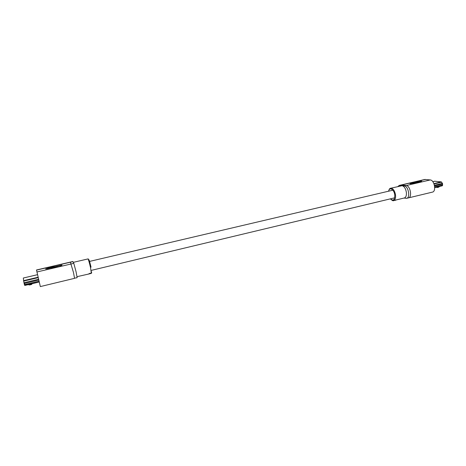 <?xml version="1.0" encoding="UTF-8"?>
<svg xmlns="http://www.w3.org/2000/svg" width="466" height="466" viewBox="0 0 466 466"><rect width="100%" height="100%" fill="white"/><g stroke="black" fill="none" stroke-linecap="round" stroke-linejoin="round"><path stroke-width="0.7" d="M74.554 278.336L73.482 272.517L70.395 262.218L73.482 272.517L74.554 278.336L40.338 286.578L36.499 269.977L72.865 261.502L73.803 263.348L76.098 271.894L77.14 277.713L74.449 278.179M89.332 273.589L90.439 273.175M90.788 273.501L89.361 273.699M88.587 273.95L88.936 273.804M90.853 273.431L89.915 273.577L90.8 273.548M89.256 273.723L89.95 273.752M77.065 276.658L89.303 273.897M88.738 260.727C88.569 259.317 88.313 258.717 87.975 258.927C88.464 259.515 89.297 262.352 90.48 267.432L91.359 273.222L90.835 273.274M89.67 273.769L89.297 273.583M89.35 273.775L89.909 273.303M89.961 273.495L90.491 273.367M51.272 268.177L59.1 265.888C60.673 265.836 61.629 265.562 61.972 265.067L55.332 266.634L48.65 267.548L48.744 267.874L54.493 266.826L47.386 268.34L45.645 268.958L47.491 268.725L56.823 266.406L51.272 268.177M56.823 266.406L53.025 267.705M53.031 267.734L51.277 268.189M62.048 265.142L59.042 265.766M59.048 265.789L55.332 266.634M55.337 266.657L50.444 267.129M50.45 267.158L48.656 267.571M47.427 268.48L54.493 266.826M47.392 268.364L45.761 268.94M396.182 199.931L404.366 197.963C405.962 197.363 406.626 195.493 406.364 192.353C405.682 188.561 404.267 186.336 402.117 185.695L390.7 188.241C393.048 188.299 394.655 190.524 395.535 194.928C395.815 198.079 395.174 199.955 393.619 200.549L395.669 200.234M404.016 198.05L406.655 198.33C410.523 197.765 408.402 186.167 404.389 185.986L399.228 185.433L397.853 186.569M406.655 198.33L408.519 197.875C412.398 197.31 410.29 185.724 406.265 185.55L401.08 185.002L406.265 185.55C410.29 185.724 412.398 197.31 408.519 197.875L407.779 197.904M394.335 200.374L394.026 200.45M394.329 200.363L396.164 199.926M395.908 200.124L395.611 200.054M393.712 200.526L394.055 200.578M394.149 200.421L395.721 200.223M413.185 183.056L415.27 182.13L410.063 183.755L421.206 181.827L415.689 182.573L420.967 181.466L421.713 181.117L419.994 181.356L413.791 182.917L416.744 181.886L415.264 182.13M416.744 181.886L415.247 182.113M399.228 185.433L424.811 179.474L430.24 179.94C434.458 180.057 436.508 191.497 432.425 192.12L408.519 197.875M413.191 183.08L412.2 183.289M412.206 183.307L410.028 183.726M421.148 181.839L419.173 182.031M415.695 182.596L419.383 182.055M421.648 181.146L420.076 181.361M413.791 182.917L420.326 181.391M434.72 181.245L441.244 181.88L442.531 183.482L442.467 185.602M442.129 185.8L442.45 184.041L434.568 185.917M442.531 183.482L442.45 184.041M436.852 187.414L436.461 187.175M436.607 187.14L436.974 187.052M436.997 187.186L437.399 187.483L438.768 187.157L439.502 186.447M24.983 285.378L24.593 285.285L23.958 282.745L23.3 278.027L37.472 274.713M38.725 280.054L24.494 283.439L25.001 285.408L39.191 282.017M24.494 283.439L23.993 282.897M28.187 284.65L29.521 284.982L31.566 284.493L31.991 283.911M88.849 261.082C88.581 258.03 89.315 260.057 91.045 267.164M72.958 261.618L36.517 270.117M73.803 263.348L36.872 271.993M390.479 198.831C393.351 201.271 394.778 199.99 394.766 194.998C394.201 189.464 389.454 186.581 388.667 191.182M404.389 185.986L430.24 179.94M399.869 185.404L425.481 179.433M434.685 186.895L442.694 184.95M433.904 183.616L441.244 181.88M434.912 181.198L432.821 181.688M434.434 185.276L442.461 183.371M441.634 182.165L434.044 183.965M39.185 282L24.593 285.285M24.418 284.644L38.998 281.214M38.16 277.66L23.609 281.109M23.958 282.745L38.538 279.285M23.521 280.666L38.055 277.229M88.989 261.548L392.885 190.192M91.086 270.42L394.696 197.823M87.975 258.927L73.313 262.346M91.359 273.222C91.773 273.385 91.732 272.732 91.237 271.27M390.7 188.241C389.844 188.194 389.127 189.184 388.568 191.206M390.38 198.854C392.261 200.596 393.339 201.161 393.619 200.549M442.24 185.794L434.714 187.588M436.671 187.408L437.225 187.472M434.813 181.204L432.809 181.676M23.3 278.027L37.466 274.695"/></g></svg>
